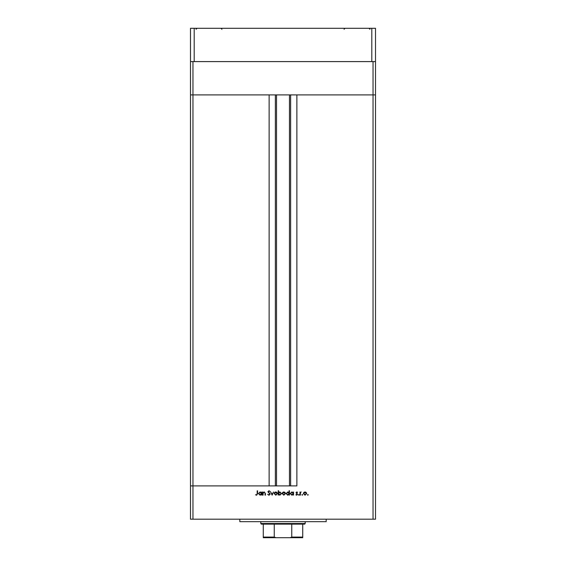<?xml version="1.0" encoding="UTF-8"?>
<svg xmlns="http://www.w3.org/2000/svg" width="566" height="566" viewBox="0 0 566 566"><rect width="100%" height="100%" fill="white"/><g stroke="black" fill="none" stroke-linecap="round" stroke-linejoin="round"><path stroke-width="0.85" d="M373.036 61.602L373.036 94.904L375.506 94.904L375.506 519.199L373.036 519.199L373.036 94.904L296.874 94.904L296.874 485.897L192.964 485.897L269.126 485.897L269.126 94.904L190.494 94.904L375.506 94.904L375.506 61.602L190.494 61.602L190.494 28.3L375.506 28.3L375.506 61.602M373.036 519.199L192.964 519.199L192.964 61.602M192.964 519.199L190.494 519.199L190.494 485.897L192.964 485.897L190.494 485.897L190.494 61.602M326.172 519.199L326.172 521.668L239.828 521.668L239.828 519.199M263.048 495.144L262.666 495.144L262.666 491.995L263.048 492.562L264.251 491.939L265.433 493.538L265.433 495.144L265.044 495.144L265.001 492.944L264.188 492.328L263.112 493.163L263.048 495.144M270.194 494.09L268.956 495.257L267.647 494.316L268.956 494.818L269.805 494.083L267.923 491.727L268.984 490.722L270.138 491.451L268.942 491.161L268.312 491.705L270.194 494.09M272.126 495.144L270.633 491.995L272.097 494.288L273.569 491.995L272.126 495.144M274.177 493.58L274.609 492.462L275.812 491.939L277.007 492.455L277.439 493.58L275.812 495.2L274.177 493.58M282.201 493.58L282.632 492.462L283.835 491.939L285.038 492.455L285.469 493.58L283.835 495.2L282.201 493.58M293.16 492.576L293.549 491.995L293.549 495.144L293.16 494.599L291.872 495.2L290.224 493.559L291.886 491.939L293.16 492.576M307.854 495.2L307.494 494.84L307.854 494.486L308.215 494.84L307.854 495.2M303.397 493.58L303.829 492.462L305.032 491.939L306.234 492.455L306.666 493.58L305.032 495.2L303.397 493.58M302.265 495.2L301.904 494.84L302.265 494.486L302.626 494.84L302.265 495.2M300.355 495.144L299.966 495.144L299.966 491.995L300.355 492.455L301.126 491.939L300.426 493.007L300.355 495.144M298.834 495.2L298.473 494.84L298.834 494.486L299.195 494.84L298.834 495.2M295.983 492.767L296.782 491.939L297.589 492.385L296.372 492.753L297.645 494.288L296.718 495.2L295.82 494.776L297.256 494.309L295.983 492.767M289.063 492.604L289.063 490.722L289.452 490.722L289.452 495.144L289.063 494.599L287.776 495.2L286.134 493.559L287.79 491.939L289.063 492.604M278.606 494.564L278.217 495.144L278.217 490.722L278.606 490.722L278.606 492.562L279.894 491.939L281.535 493.573L279.88 495.2L278.606 494.564M261.393 492.576L261.782 491.995L261.782 495.144L261.393 494.599L260.105 495.2L258.457 493.559L260.112 491.939L261.393 492.576M256.589 494.818L257.183 493.701L257.183 490.828L257.572 490.828L257.572 493.743L256.568 495.257L255.528 494.762L256.589 494.818M306.277 493.58L305.032 492.328L303.786 493.58L305.032 494.818L306.277 493.58M293.16 493.58L291.886 492.328L290.613 493.566L291.886 494.818L293.16 493.58M289.063 493.58L287.79 492.328L286.516 493.566L287.79 494.818L289.063 493.58M285.08 493.58L283.835 492.328L282.59 493.58L283.835 494.818L285.08 493.58M278.606 493.566L279.873 494.818L281.146 493.573L279.88 492.328L278.606 493.566M277.057 493.58L275.812 492.328L274.567 493.58L275.812 494.818L277.057 493.58M261.393 493.58L260.119 492.328L258.846 493.566L260.119 494.818L261.393 493.58M276.526 94.904L276.526 485.897M371.805 61.602L371.805 28.3M194.195 61.602L194.195 28.3M299.096 537.7L266.904 537.7L299.096 537.7M305.201 523.515L304.586 524.13L261.414 524.13L260.799 523.515L305.201 523.515L305.201 521.668M260.799 523.515L260.799 521.668M302.732 537.7L302.732 537.084L302.732 537.7L263.268 537.7L263.268 537.084L263.268 537.7M302.732 524.13L302.732 537.084L291.745 537.084L290.082 537.7M291.745 524.13L291.745 537.084M274.255 524.13L274.255 537.084L275.918 537.7M263.268 524.13L263.268 537.084L274.255 537.084M290.627 94.904L290.627 485.897M275.373 94.904L275.373 485.897M289.474 94.904L289.474 485.897M221.943 29.283L220.959 28.3M196.041 29.283L197.032 28.3M369.959 29.283L368.968 28.3L369.959 29.283M344.057 29.283L345.041 28.3"/></g></svg>
